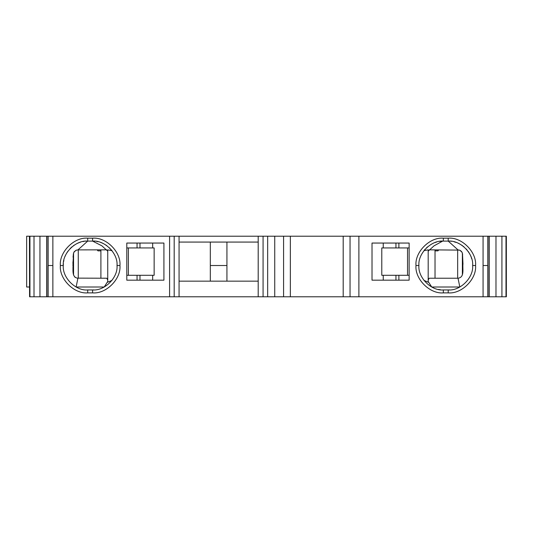 <?xml version="1.0" encoding="UTF-8"?>
<svg xmlns="http://www.w3.org/2000/svg" width="533" height="533" viewBox="0 0 533 533"><rect width="100%" height="100%" fill="white"/><g stroke="black" fill="none" stroke-linecap="round" stroke-linejoin="round"><path stroke-width="0.8" d="M107.739 251.156L101.876 245.826L92.595 241.096C104.681 240.003 118.113 253.441 117.02 265.521C118.113 277.606 104.681 291.038 92.595 289.945L87.312 289.945M92.595 238.164C106.134 236.945 121.178 251.989 119.952 265.521C121.171 279.059 106.134 294.103 92.595 292.877L87.712 292.877C74.174 294.096 59.136 279.059 60.356 265.521C59.13 251.989 74.18 236.945 87.712 238.164L92.595 238.164L92.595 241.096L94.747 241.196M93.855 289.912L92.595 289.945L92.595 292.877M111.244 249.744L112.037 250.737M96.646 241.436L98.125 241.729M100.804 242.522L101.683 242.855M102.276 243.101L103.708 243.774M105.647 244.874L106.906 245.726M109.358 247.758L110.178 248.571M111.977 280.398L107.739 282.177L107.739 249.864L111.99 250.677M29.455 287.014L26.65 287.014L26.65 236.212L29.455 236.212L29.581 296.788L29.455 236.212M448.22 238.164C461.751 236.945 476.795 251.989 475.576 265.521C476.795 279.059 461.758 294.103 448.22 292.877L443.336 292.877C429.798 294.096 414.754 279.059 415.98 265.521C414.754 251.989 429.798 236.945 443.336 238.164L448.22 238.164L448.22 241.096C460.305 240.003 473.737 253.441 472.644 265.521C473.737 277.606 460.305 291.038 448.22 289.945L443.336 289.945C431.25 291.038 417.819 277.606 418.911 265.521C417.819 253.441 431.25 240.003 443.336 241.096L448.22 241.096L457.987 249.89L459.919 250.283L462.078 252.289M449.479 289.912L448.22 289.945L448.22 292.877M450.558 241.209L451.418 241.309M454.116 241.822L456.235 242.455M458.153 243.208L459.939 244.094M461.585 245.08L462.451 245.673M463.33 246.333L463.917 246.812M466.069 248.851L467.101 250.03M468.141 251.396L468.6 252.056M468.98 252.655L469.593 253.701M470.013 254.494L470.206 254.887M470.812 256.246L471.132 257.053M471.339 257.646L471.712 258.838M428.192 281.511L431.737 287.014L459.819 287.014L458.027 278.226C464.876 277.367 462.331 268.685 462.97 263.908L462.484 253.575M423.955 280.398L428.192 282.177L428.192 249.864L423.942 250.677M424.328 250.184L425.181 249.184M426.48 247.845L427.506 246.919M430.824 244.547L432.136 243.814M435.241 242.482L436.674 242.022M439.638 241.382L441.211 241.189M442.63 241.109L434.055 245.826L428.192 251.156M459.373 250.104L429.125 249.844M428.192 280.078L429.145 278.226L458.027 278.226M258.199 296.788L258.199 236.212L290.345 236.212L290.345 296.788L290.345 236.212L343.192 236.212L343.192 296.788L343.192 236.212L506.35 236.212L506.35 296.788L29.581 296.788M372.014 243.055L372.014 280.178L409.137 280.178L409.137 243.055L372.014 243.055L395.952 243.055L395.952 247.938M139.979 247.938L139.979 243.055L163.917 243.055L163.917 280.178L126.794 280.178L126.794 243.055L163.917 243.055M126.794 243.055L137.048 243.055L137.048 247.938M398.884 247.938L398.884 243.055L409.137 243.055M152.678 280.178L152.678 275.294M152.678 247.938L152.678 243.055M258.199 236.212L29.581 236.212M126.794 247.938L154.144 247.938L154.144 275.294L128.393 275.294L128.393 247.938M126.794 275.294L128.393 275.294M106.807 249.844L77.938 249.89L87.712 241.096L92.595 241.096M77.158 278.126L106.787 278.226L107.739 280.078M73.527 253.262L72.961 263.908C73.501 268.692 71.109 277.393 77.905 278.226L76.112 287.014L104.195 287.014L107.739 281.511M73.287 254.494L73.86 252.302L76.006 250.283L77.938 249.89L76.486 250.124M76.006 250.283L74.14 251.796M73.447 253.581L73.061 257.206M72.954 261.816L72.961 264.335M72.961 264.954L72.954 265.94M72.961 267.526L72.968 268.292M73.347 273.889L73.454 274.568M74.693 276.947L75.213 277.387M63.287 265.514L63.367 263.535M63.58 261.73L63.86 260.264M65.099 256.293L65.739 254.861M66.605 253.235L67.957 251.163M70.036 248.664L70.922 247.785M71.442 247.305L72.055 246.779M73.294 245.806L74.467 245M76.965 243.588L77.891 243.161M78.238 243.008L79.33 242.582M79.997 242.348L80.596 242.155M82.908 241.576L84.161 241.356M85.473 241.202L85.973 241.163M86.952 241.109L87.712 241.096C75.626 240.003 62.194 253.441 63.287 265.521L60.356 265.521M87.712 292.877L87.712 289.945C75.626 291.038 62.194 277.606 63.287 265.521M100.904 249.89L100.904 250.87L97.972 250.87L97.186 249.89M100.904 278.226L100.904 250.87M383.247 280.178L383.247 275.294M383.247 247.938L383.247 243.055M435.028 278.226L435.028 249.89M435.028 250.87L437.959 250.87L438.746 249.89M461.505 251.436L459.939 250.29M409.137 275.294L381.781 275.294L381.781 247.938L409.137 247.938M179.061 236.212L179.061 296.788M179.061 281.158L258.199 281.158M226.931 281.158L226.931 265.521L210.322 265.521L210.322 281.158L210.322 242.075M226.931 265.521L226.931 242.075M258.199 242.075L179.061 242.075M440.604 289.792L438.373 289.439M119.952 265.521L117.02 265.521M472.644 265.521L475.576 265.521M443.336 238.164L443.336 241.096M358.889 236.212L358.889 296.788M483.065 296.788L483.065 265.521L487.782 265.521L487.782 236.212M483.065 236.212L483.065 265.521M52.867 236.212L52.867 296.788M169.594 236.212L169.594 296.788M87.712 238.164L87.712 241.096M78.271 278.226L78.271 249.89M73.554 275.015L73.554 253.162M457.66 278.226L457.66 249.89M462.377 275.015L462.377 253.162M407.538 275.294L407.538 247.938M505.997 236.212L505.997 296.788M501.926 236.212L501.926 296.788M495.983 236.212L495.983 296.788M489.201 236.212L489.201 296.788M489.014 236.212L489.114 296.788M487.782 296.788L487.782 265.521M489.014 296.788L489.014 265.521M48.15 236.212L48.15 265.521L52.867 265.521M46.917 236.212L46.817 296.788M46.917 296.788L46.917 265.521M48.15 296.788L48.15 265.521M46.731 236.212L46.731 296.788M39.948 236.212L39.948 296.788M34.005 236.212L34.005 296.788M29.935 236.212L29.935 296.788M174.184 236.212L174.184 296.788M263.069 236.212L263.069 296.788M267.659 236.212L267.659 296.788M274.735 236.212L274.735 296.788M283.589 236.212L283.589 296.788M350.041 236.212L350.041 296.788M418.911 265.521L415.98 265.521M443.336 292.877L443.336 289.945M462.644 254.481L462.064 252.296M398.884 275.294L398.884 280.178M395.952 275.294L395.952 280.178M139.979 275.294L139.979 280.178M137.048 275.294L137.048 280.178M489.114 236.212L489.114 265.521M46.817 236.212L46.817 265.521"/></g></svg>
